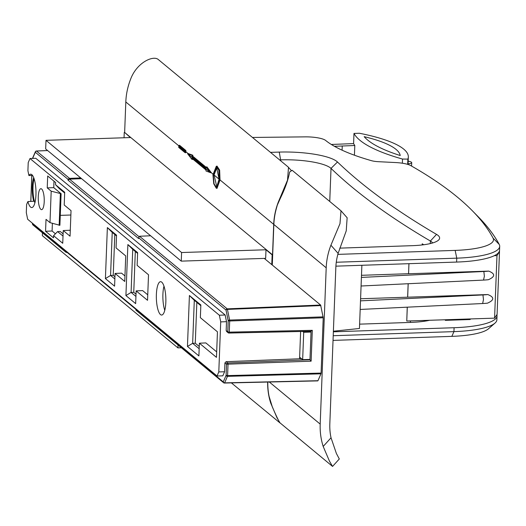 <?xml version="1.0" encoding="UTF-8"?>
<svg xmlns="http://www.w3.org/2000/svg" width="526" height="526" viewBox="0 0 526 526"><rect width="100%" height="100%" fill="white"/><g stroke="black" fill="none" stroke-linecap="round" stroke-linejoin="round"><path stroke-width="0.79" d="M270.489 152.369L279.273 152.086A46.65 10.895 -177.8 0 1 337.488 162.001A2008.485 469.146 2.2 0 0 436.547 234.386A38.608 9.021 -177.8 0 1 438.414 240.231A38.608 9.021 -177.8 0 1 412.141 245.675L339.763 248.134M337.843 254.38L455.148 250.396A53.895 12.591 2.2 0 0 493.079 238.12A1079.779 252.217 2.2 0 0 472.427 210.847A1079.779 252.217 2.2 0 0 410.701 165.572A17.693 4.136 2.2 0 0 395.598 162.554L378.398 161.686A10.454 2.439 -177.8 0 1 371.428 160.667A199.479 46.597 -177.8 0 1 325.673 140.468A17.693 4.136 2.2 0 0 305.218 136.865L252.46 137.45M279.576 159.891L280.825 159.851A40.219 9.396 -177.8 0 1 331.018 168.399A2014.922 470.652 2.2 0 0 430.386 241.013A32.171 7.515 -177.8 0 1 432.622 242.959M333.385 331.222L359.449 328.48L361.875 265.282M336.272 262.25L456.759 258.161A60.326 14.09 2.2 0 0 499.7 246.339L499.549 250.245A60.326 14.09 -177.8 0 1 456.607 262.066L335.904 266.163M408.965 263.684L408.577 273.744L408.919 263.684M408.531 273.704L361.487 275.302M429.709 320.275A42.632 9.961 -177.8 0 1 410.385 322.425L359.613 324.147M470.573 318.934L470.119 319.532L445.305 320.347L445.561 319.749M333.366 331.814L454.089 327.718A60.326 14.09 2.2 0 0 497.031 315.896A60.326 14.09 2.2 0 0 496.991 315.252M407.249 307.177L406.762 321.024L494.578 318.145L497.09 314.357M408.196 283.724L407.676 297.19L487.832 294.56C494.499 297.229 494.387 300.096 487.503 303.154A26.221 6.128 -177.8 0 1 482.625 303.528L360.178 309.452M360.507 300.852L482.96 294.935A26.221 6.128 2.2 0 0 487.832 294.56M407.676 297.19L360.593 298.748M408.15 283.731L407.63 297.151M408.577 273.744L488.733 271.114C495.4 273.783 495.288 276.65 488.404 279.707A26.221 6.128 -177.8 0 1 483.525 280.082L361.079 286.006M361.408 277.412L483.861 271.488A26.221 6.128 2.2 0 0 488.733 271.114M499.47 250.856L499.509 251.56L496.978 255.623L494.249 255.708M422.187 244.945L422.233 243.801L423.706 244.754M497.031 315.896L496.879 319.801A60.326 14.09 -177.8 0 1 494.986 323.115L488.516 328.77A53.895 12.591 -177.8 0 1 451.847 336.364L333.03 340.401M333.214 335.719L453.938 331.623L451.847 336.364M494.986 323.115A60.326 14.09 -177.8 0 1 453.938 331.623L454.089 327.718M499.7 246.339A60.326 14.09 2.2 0 0 499.22 244.412A1086.21 253.723 2.2 0 0 478.443 216.982L472.427 210.847M445.719 319.749L445.463 320.341M407.295 307.171L406.762 321.024M496.978 255.623L494.578 318.145M184.994 152.619L178.728 147.431L178.807 145.478L179.544 145.281L185.895 150.535L185.073 150.666L184.994 152.619L185.796 152.764L185.895 150.535M185.073 150.666L178.807 145.478M178.761 146.458L185.027 151.646L185.842 151.652L188.058 153.487L192.845 155.242L192.786 156.235L206.146 167.294M188.058 153.487L187.591 153.763L191.852 159.293L191.885 158.319L206.021 170.016L205.988 170.989L210.38 172.62L206.159 167.084L206.896 166.867L211.459 172.85L212.977 174.106M217.021 188.341L220.026 179.938L219.638 170.062L217.028 166.131M278.681 202.069L278.425 201.774A68.373 63.58 129.6 0 0 273.704 224.359L272.534 254.84L124.642 132.453L125.813 101.972A68.373 63.58 -50.4 0 1 130.533 79.393C136.753 62.331 153.474 55.039 158.352 59.576L288.018 166.874L291.062 170.253M278.425 201.774L287.525 180.122L288.504 167.347M191.852 159.293L192.661 159.457L192.687 158.464M206.159 167.084L206.1 168.064L191.964 156.367L192.023 155.394L187.591 153.763L210.38 172.62L211.459 172.85M191.964 156.367L192.786 156.235M192.023 155.394L192.845 155.242M273.704 224.359L220.026 179.938L219.21 179.931L216.285 188.229L213.76 183.817L212.945 174.744L213.227 174.98L216.6 167.281L219.21 179.931L218.816 170.181L216.298 166.282L212.945 174.744M216.922 187.309L214.043 174.987L213.227 174.98L214.082 183.916L216.541 187.486L218.928 179.695M218.947 179.05L214.043 174.987L216.968 167.413M267.662 382.047A68.373 63.58 129.6 0 0 270.693 403.001L270.837 402.837M272.534 254.84L272.146 254.854L271.771 264.624M231.381 382.889L280.062 422.983L276.978 417.736L270.693 403.001M272.146 254.854L265.998 249.765L265.663 258.358L181.26 261.133L181.588 252.533L46.005 140.33L130.409 137.556L124.642 132.453M124.254 132.467L124.051 137.766M181.588 252.533L265.998 249.765M181.26 261.133L45.67 148.924L46.005 140.33M178.038 345.023L177.926 347.883L42.343 235.674L42.448 232.821M177.926 347.883L181.352 347.765M334.444 146.313L354.8 145.511A180.983 42.277 -177.8 0 1 353.597 143.591L331.321 144.466M342.255 145.926L342.091 150.186M354.8 145.511L354.425 155.209M402.364 163.224L402.522 159.056L407.874 159.108A112.61 26.307 2.2 0 0 408.334 156.985A112.61 26.307 2.2 0 0 359.376 133.256L353.985 133.433A180.983 42.277 2.2 0 0 402.522 159.056M353.985 133.433L353.597 143.591M407.874 159.108L407.676 164.362M400.227 155.538A172.936 40.397 -177.8 0 1 364.17 136.661A104.569 24.426 -177.8 0 1 400.227 155.538M408.294 157.925A6.036 1.407 2.2 0 0 408.294 157.905A6.036 1.407 2.2 0 0 408.294 157.885L408.169 161.232A6.036 1.407 2.2 0 1 411.707 162.659A6.036 1.407 2.2 0 1 408.071 163.81M135.892 308.841L135.899 309.281M135.839 309.301L65.928 251.441L65.296 250.422L65.244 251.112L32.559 224.063A1.21 0.592 168.5 0 0 32.533 224.267A1.21 0.592 168.5 0 0 32.592 224.398M67.229 252.519L65.895 252.224L65.244 251.112M65.895 252.224L32.947 224.95A1.21 1.124 -50.4 0 1 32.559 224.063L32.375 223.182M317.711 380.857L224.53 383.007M320.965 373.822L317.967 380.712L224.622 382.869A1.21 0.993 -156.5 0 1 223.267 381.876A1.21 1.124 129.6 0 0 224.365 383.013A1.21 0.342 -91.3 0 0 224.451 383.046A1.21 0.342 -91.3 0 0 224.622 382.869L227.456 376.346A1.21 0.335 -91.5 0 0 227.594 375.597L226.101 375.354A1.21 0.993 23.5 0 0 227.456 376.346L320.965 373.822L321.097 373.079L323.22 317.776L229.691 320.985A1.21 0.329 -92 0 0 229.619 320.071A1.21 0.592 168.5 0 0 228.199 320.742L229.691 320.985L229.257 332.136L312.306 330.321L310.892 331.268L228.955 333.057A1.21 0.335 -91.2 0 0 229.257 332.136L227.771 331.886L226.173 330.565L226.515 321.688L220.716 321.886L219.362 315.238L29.989 158.523L28.22 162.587L27.911 170.713L28.897 175.533L32.559 175.46M264.262 258.404L320.623 305.047L323.22 317.776M321.097 373.079L227.594 375.597L228.021 364.452A1.21 0.329 -92.3 0 0 227.725 362.993L226.127 361.678L224.931 362.881L226.528 364.202L226.101 375.354L223.267 381.876L135.82 309.827L135.853 309.045M135.912 308.854L136.642 310.419M29.989 158.523L35.768 158.28L225.148 314.995L226.515 321.688M28.897 175.533A16.687 4.741 88.1 0 1 30.686 174.198A16.687 4.741 88.1 0 1 35.946 194.791A16.687 4.741 88.1 0 1 31.777 207.56A16.687 4.741 88.1 0 1 27.898 201.55L33.677 201.294A16.635 4.727 88.1 0 1 32.691 196.106A16.635 4.727 88.1 0 1 32.566 195.014A16.635 4.727 88.1 0 1 32.283 186.789A16.635 4.727 88.1 0 1 33.158 179.517A16.635 4.727 88.1 0 1 33.362 178.702A16.635 4.727 88.1 0 1 33.69 177.597M224.931 362.881L224.589 371.764L222.814 375.847L217.028 375.985L218.796 371.921L220.716 321.886M226.627 331.518L226.173 330.565M226.127 361.678L299.577 358.778L300.629 331.492M224.589 371.764L218.796 371.921M320.623 305.047L227.212 308.854A1.21 1.124 129.6 0 0 226.022 310.064A1.21 0.592 -11.5 0 1 227.442 309.4A1.21 0.335 -92.3 0 0 227.212 308.854L139.495 236.259L150.62 235.773M81.622 178.676L69.511 179.156L67.972 180.083L138.614 238.534L138.64 237.732M226.561 331.459L228.159 332.78A1.21 1.124 129.6 0 1 227.771 331.886L228.199 320.742L226.022 310.064L138.64 237.752L139.495 236.259M138.614 238.534L138.575 238.114M138.884 236.562L69.511 179.156L69.537 178.373L80.721 177.933M35.853 151.264A1.21 0.993 23.5 0 0 35.314 152.251A1.21 1.124 -50.4 0 1 36.504 151.041A1.21 0.342 -92.4 0 0 36.419 151.008A1.21 0.342 -92.4 0 0 36.32 151.061M47.649 150.561L36.504 151.041L69.537 178.373L68.005 179.3L67.972 180.083M309.689 359.422L311.122 361.171L226.528 364.202A1.21 1.124 129.6 0 1 227.725 362.993L309.676 359.764L309.281 359.436M299.577 358.778L301.852 358.988M70.872 215.016L60.28 215.364M34.085 178.689A16.628 4.721 -91.9 0 0 33.888 179.498A16.628 4.721 -91.9 0 0 33.013 186.769A16.628 4.721 -91.9 0 0 33.296 194.988A16.628 4.721 -91.9 0 0 34.88 202.858M196.842 302.384L195.271 343.228L199.255 346.522M195.271 343.228L192.647 343.333L194.298 300.28L189.413 295.513L187.453 346.45L198.887 355.911L199.38 343.195L205.87 342.926L216.679 351.868M163.981 286.177A16.628 4.721 -91.9 0 0 162.909 294.258A16.628 4.721 -91.9 0 0 163.185 302.483A16.628 4.721 -91.9 0 0 164.769 310.347M115.076 273.448L114.583 286.183L105.41 278.589L107.37 227.58L116.542 235.175L116.055 247.91L125.727 255.919L124.747 281.449L115.076 273.448L121.552 273.152L124.958 275.966M114.806 234.524L113.235 275.341L114.944 276.755M54 181.207L53.751 187.637L61.115 193.732L59.898 225.306L49.983 222.636L46.018 219.355L45.558 231.276L53.494 237.837L53.573 235.694L62.739 243.282L63.232 230.546L69.715 230.25L70.267 230.71M53.573 235.694L57.571 231.585L60.22 231.466L63.1 233.853M52.383 223.34L52.087 231.013L55.434 233.787M135.314 251.494L133.749 292.311L136.024 294.198M133.749 292.311L131.086 292.417L132.736 249.363L127.877 244.557L125.918 295.559L135.662 303.627L136.149 290.891L142.631 290.595L147.747 294.823M27.898 201.55L26.609 204.496L26.3 212.622L27.654 219.27L217.028 375.985M127.877 244.557L137.621 252.618L137.135 265.354L148.516 274.776L147.536 300.313L136.149 290.891M53.751 187.637L47.228 187.894L47.682 175.98L55.618 182.542L55.532 184.692L64.698 192.273L64.211 205.008L71.036 210.656L70.057 236.194L63.232 230.546M47.228 187.894L51.193 191.181L61.115 193.732M49.983 222.636L51.193 191.181M44.217 201.636A10.481 2.978 88.1 0 1 41.574 209.657A10.481 2.978 88.1 0 1 38.273 196.717A10.481 2.978 88.1 0 1 40.883 188.702A10.481 2.978 88.1 0 1 44.217 201.636M189.413 295.513L200.847 304.975L200.36 317.678L217.448 331.821L216.469 357.358L199.38 343.195M162.718 314.574A16.687 4.741 88.1 0 1 161.666 315.048A16.687 4.741 88.1 0 1 156.663 302.706A16.687 4.741 88.1 0 1 156.38 294.455A16.687 4.741 88.1 0 1 160.575 281.686A16.687 4.741 88.1 0 1 163.829 285.743A16.687 4.741 88.1 0 1 164.894 289.668A16.687 4.741 88.1 0 1 165.835 302.279A16.687 4.741 88.1 0 1 162.718 314.574M225.148 314.995L219.362 315.238M125.918 295.559L131.086 292.417L135.938 296.434M132.736 249.363L137.595 253.381M57.571 231.585L63.015 236.089M52.087 231.013L45.558 231.276M59.155 225.319L60.365 193.759M64.672 193.035L59.228 188.532L55.532 184.692M107.37 227.58L112.229 232.393L110.572 275.446L105.41 278.589M116.516 235.937L112.229 232.393M113.235 275.341L110.572 275.446L114.859 278.99M199.17 348.731L192.647 343.333L187.453 346.45M194.298 300.28L200.82 305.678M311.037 332.057L309.985 359.409L302.66 359.652L303.712 332.3L311.037 332.057L310.123 331.301M302.687 331.452L303.712 332.3M299.642 357.154L302.66 359.652M272.284 265.051L273.849 224.477A68.373 63.58 129.6 0 1 276.288 208.789L277.314 205.101L280.332 198.335C285.191 188.308 288.294 179.537 289.635 172.022L292.134 170.286L340.999 210.788L339.987 223.662L330.92 245.221L338.119 253.387A58.314 54.231 129.6 0 0 335.838 267.484L329.828 423.792A58.314 54.231 129.6 0 0 331.032 437.777L336.397 453.504L339.309 458.968L332.557 466.424L329.467 461.157L323.188 446.442A68.373 63.58 -50.4 0 1 320.196 424.107L326.199 267.8A68.373 63.58 -50.4 0 1 330.92 245.221M267.806 382.047A68.373 63.58 129.6 0 0 269.082 396.354L272.317 406.907C276.433 416.349 278.997 421.661 280.003 422.851L332.557 466.424M338.119 253.387L346.24 230.848L347.14 217.764M279.273 152.086L280.785 160.89M329.749 201.412L331.018 168.399L337.488 162.001M436.547 234.386L430.386 241.013L430.288 243.577M455.148 250.396L456.759 258.161L456.607 262.066M410.444 320.906L410.385 322.425M482.96 294.935L483.466 299.675L482.625 303.528M483.861 271.488L484.367 276.229L483.525 280.082M493.079 238.12L499.22 244.412M125.813 101.972L178.787 145.814M66.69 252.533L66.703 252.085M30.837 201.419L31.836 175.474M68.005 179.3L35.314 152.251L32.638 158.411M228.159 332.78A1.21 1.124 129.6 0 0 228.876 333.024A1.21 0.335 -91.2 0 0 228.955 333.057A1.21 1.21 0 0 1 228.159 332.78M310.774 331.242L229.034 333.017M311.122 361.171L312.306 330.321M320.853 305.593L227.442 309.4L229.619 320.071L323.155 316.869M32.527 158.254A1.21 1.21 0 0 0 32.467 158.418A1.21 0.993 -156.5 0 1 32.527 158.254L35.367 151.731A1.21 1.21 0 0 1 36.419 151.008L47.61 150.528M310.774 331.275L310.754 331.827M269.325 382.014L320.196 424.107M326.199 267.8L273.849 224.477M331.032 437.777L323.188 446.442M499.49 251.855L497.077 314.601M217.06 188.347L216.285 188.229M216.298 166.288L217.093 166.117M408.044 164.474L408.334 156.985M411.575 166.071L411.707 162.659M32.296 223.109L32.533 224.267A1.21 1.21 0 0 0 32.947 224.95M317.796 380.89L224.451 383.046A1.21 1.21 0 0 1 223.649 382.77L136.01 310.241M30.784 201.419L31.784 175.474M340.999 210.788L347.186 217.817"/></g></svg>
